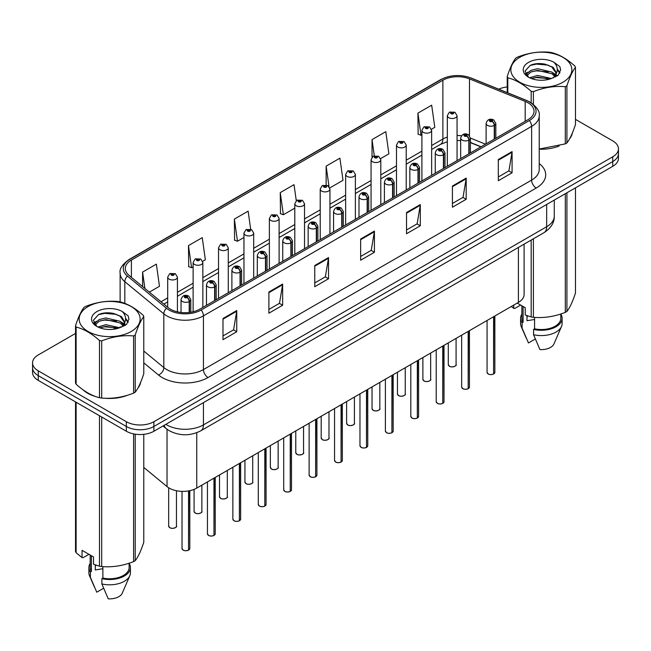 <?xml version="1.0" encoding="UTF-8"?>
<svg xmlns="http://www.w3.org/2000/svg" width="651" height="651" viewBox="0 0 651 651"><rect width="100%" height="100%" fill="white"/><g stroke="black" fill="none" stroke-linecap="round" stroke-linejoin="round"><path stroke-width="0.98" d="M480.902 146.866L470.413 142.626M524.104 244.149L524.104 294.447A19.465 11.238 180 0 1 518.399 302.398L196.748 488.095A19.465 11.238 180 0 1 167.038 486.598L143.781 467.418M83.002 389.794A31.15 17.984 0 0 0 87.625 393.204A31.15 17.984 0 0 0 95.933 396.638A31.15 17.984 0 0 1 87.625 393.204A31.15 17.984 0 0 1 83.002 389.794M527.953 102.744A20.767 11.987 180 0 1 534.032 111.223A20.767 11.987 180 0 1 527.953 119.703L199.776 309.176A20.767 11.987 180 0 1 168.08 307.573L129.077 275.414A20.767 11.987 180 0 1 125.317 268.537A20.767 11.987 180 0 1 131.396 260.058L442.875 80.228A20.767 11.987 180 0 1 469.477 78.885L525.178 101.401A20.767 11.987 180 0 1 527.953 102.744M529.377 101.922A22.777 13.15 0 0 0 526.333 100.449L470.624 77.933A22.777 13.15 0 0 0 441.451 79.406L129.972 259.236A22.777 13.15 0 0 0 127.425 276.081L166.428 308.24A22.777 13.15 0 0 0 201.192 309.998L529.377 120.525A22.777 13.15 0 0 0 529.377 101.922M75.524 333.434L38.254 354.95A19.465 11.238 0 0 0 32.55 362.9L32.55 372.437A19.465 11.238 0 0 0 38.254 380.387L126.351 431.247L126.351 426.478A19.465 11.238 0 0 0 153.888 426.478L612.746 161.562A19.465 11.238 0 0 0 618.45 153.612A19.465 11.238 0 0 1 612.746 161.562L153.888 426.478A19.465 11.238 0 0 1 126.351 426.478L38.254 375.619L126.351 426.478L126.351 421.71A19.465 11.238 0 0 0 153.888 421.71L612.746 156.793A19.465 11.238 0 0 0 618.45 148.843A19.465 11.238 0 0 0 612.746 140.893L575.476 119.377M32.55 367.669A19.465 11.238 0 0 0 38.254 375.619A19.465 11.238 0 0 1 32.55 367.669M222.992 318.502L222.992 339.692L236.752 331.741L236.752 310.551L222.992 318.502M222.992 335.932L233.595 329.813L236.704 311.251A5.192 2.995 -120 0 0 236.752 310.551M233.497 329.862L236.752 331.741M268.879 292.006L268.879 313.204L282.64 305.254L282.64 284.056L268.879 292.006M268.879 309.437L279.482 303.317L282.583 284.764A5.192 2.995 -120 0 0 282.64 284.056M279.385 303.374L282.64 305.254M314.767 265.518L314.767 286.709L328.527 278.758L328.527 257.568L314.767 265.518M314.767 282.949L325.362 276.83L328.47 258.268A5.192 2.995 -120 0 0 328.527 257.568M325.272 276.878L328.527 278.758M498.308 159.544L498.308 180.742L512.077 172.792L512.077 151.602L498.308 159.544M498.308 176.982L508.911 170.855L512.02 152.301A5.192 2.995 -120 0 0 512.077 151.602M508.813 170.912L512.077 172.792M452.421 186.04L452.421 207.23L466.189 199.287L466.189 178.089L452.421 186.04M452.421 203.47L463.024 197.351L466.132 178.797A5.192 2.995 -120 0 0 466.189 178.089M462.934 197.408L466.189 199.287M406.533 212.527L406.533 233.725L420.302 225.775L420.302 204.585L406.533 212.527M406.533 229.966L417.136 223.846L420.245 205.285A5.192 2.995 -120 0 0 420.302 204.585M417.047 223.895L420.302 225.775M360.646 239.023L360.646 260.213L374.415 252.271L374.415 231.072L360.646 239.023M360.646 256.453L371.249 250.334L374.358 231.78A5.192 2.995 -120 0 0 374.415 231.072M371.16 250.391L374.415 252.271M539.223 149.193A31.15 17.984 0 0 0 559.103 146.027A31.15 17.984 0 0 1 539.223 149.193M569.617 138.801A31.15 17.984 0 0 0 572.335 133.089A31.15 17.984 0 0 1 569.617 138.801M104.331 398.209A31.15 17.984 0 0 0 127.401 395.271A31.15 17.984 0 0 1 104.331 398.209M137.922 388.045A31.15 17.984 0 0 0 140.64 382.332A31.15 17.984 0 0 1 137.922 388.045M507.219 86.941A19.465 11.238 0 0 0 498.747 89.187M110.947 312.985L110.418 313.294M93.809 322.872L96.56 321.293M32.55 362.9A19.465 11.238 0 0 0 38.254 370.85L126.351 421.71M202.681 261.336L205.358 259.79L202.249 237.648L188.481 245.59L188.709 266.658M149.348 292.128L159.471 286.285L156.362 264.135L142.593 272.085L142.593 286.562M329.78 187.952L343.012 180.311L339.912 158.169L326.143 166.119L326.143 184.998M380.623 158.6L388.899 153.823L385.791 131.673L372.03 139.623L372.03 157.184M431.467 129.248L434.787 127.327L431.678 105.185L417.918 113.128L418.137 134.196M250.676 229.225L248.137 211.152L234.368 219.102L234.588 240.17M296.278 200.72L294.024 184.664L280.255 192.606L280.475 213.674M280.255 192.606L283.364 214.749L294.797 208.149M283.364 214.749L280.255 213.593M326.143 166.119L329.015 186.568M372.03 139.623L374.292 155.776M417.918 113.128L421.026 135.278L421.905 134.765M421.026 135.278L417.918 134.114M234.368 219.102L237.477 241.244L243.954 237.501M237.477 241.244L234.368 240.081M188.481 245.59L191.589 267.74L193.119 266.853M191.589 267.74L188.481 266.576M142.593 272.085L144.896 288.458M126.351 431.247A19.465 11.238 0 0 0 153.888 431.247L612.746 166.331A19.465 11.238 0 0 0 618.45 158.38L618.45 148.843M493.572 374.048C491.261 374.797 489.479 374.773 488.242 373.983L487.07 372.331A3.89 2.246 0 0 0 488.209 373.926A3.89 2.246 0 0 0 493.596 373.991L493.507 374.04A3.768 2.173 180 0 1 488.307 373.975M493.596 373.829L493.84 316.581M494.557 138.98L494.557 125.309A3.247 1.953 -122.2 0 0 492.164 121.395A1.619 0.936 0 0 0 492.115 120.101A1.619 0.936 0 0 0 489.821 120.101A1.619 0.936 0 0 0 489.821 121.42A1.619 0.936 0 0 0 492.058 121.452L490.317 120.761L491.424 120.492L492.164 121.395M492.058 121.452A3.247 1.79 62.1 0 1 494.255 125.48A4.866 2.807 180 0 1 487.526 125.399A4.866 2.807 180 0 1 486.102 123.413C487.347 119.418 489.886 118.262 493.735 119.939L495.834 123.413A4.866 2.807 180 0 1 494.557 125.309M494.255 139.151L494.255 125.48M493.596 373.991L493.596 316.72M457.059 160.626L457.059 115.699A4.866 2.807 180 0 1 454.056 118.295A4.866 2.807 180 0 1 448.751 117.685A4.866 2.807 180 0 1 447.327 115.699L449.263 112.322A3.247 1.953 57.8 0 1 450.997 112.42A1.619 0.936 0 0 0 451.045 113.713A1.619 0.936 0 0 0 453.34 113.713A1.619 0.936 0 0 0 453.34 112.387A1.619 0.936 0 0 0 451.094 112.363L452.648 112.786L451.737 113.315L451.753 112.778M451.094 112.363A3.247 1.79 -117.9 0 0 449.581 112.143A3.247 1.79 -117.9 0 0 449.434 112.232M451.713 113.307L450.997 112.42M451.737 113.315L451.713 112.802M468.15 388.728C465.839 389.469 464.057 389.453 462.82 388.663L461.649 387.011A3.89 2.246 0 0 0 462.788 388.598A3.89 2.246 0 0 0 468.175 388.671L468.085 388.72A3.768 2.173 180 0 1 462.885 388.655M468.175 388.509L468.419 331.253M469.135 153.66L469.135 139.981A3.247 1.953 -122.2 0 0 466.743 136.067A1.619 0.936 0 0 0 466.694 134.773A1.619 0.936 0 0 0 464.399 134.773A1.619 0.936 0 0 0 464.399 136.1A1.619 0.936 0 0 0 466.645 136.124L464.895 135.441L466.002 135.172L466.743 136.067M466.645 136.124A3.247 1.79 62.1 0 1 468.834 140.16A4.866 2.807 180 0 1 462.104 140.071A4.866 2.807 180 0 1 460.68 138.085C461.925 134.09 464.464 132.934 468.313 134.611L470.413 138.085A4.866 2.807 180 0 1 469.135 139.981M468.834 153.831L468.834 140.16M468.175 388.671L468.175 331.392M442.729 403.4C440.418 404.149 438.636 404.125 437.399 403.335L436.227 401.691A3.89 2.246 0 0 0 437.374 403.278A3.89 2.246 0 0 0 442.753 403.343L442.664 403.392A3.768 2.173 180 0 1 437.464 403.327M442.753 403.189L442.997 345.933M443.713 168.332L443.713 154.661A3.247 1.953 -122.2 0 0 441.321 150.747A1.619 0.936 0 0 0 441.272 149.453A1.619 0.936 0 0 0 438.977 149.453A1.619 0.936 0 0 0 438.977 150.78A1.619 0.936 0 0 0 441.223 150.804L439.474 150.112L440.581 149.852L441.321 150.747M441.223 150.804A3.247 1.79 62.1 0 1 443.412 154.832A4.866 2.807 180 0 1 436.683 154.751A4.866 2.807 180 0 1 435.259 152.765C436.504 148.77 439.043 147.614 442.892 149.291L444.991 152.765A4.866 2.807 180 0 1 443.713 154.661M443.412 168.511L443.412 154.832M442.753 403.343L442.753 346.072M417.307 418.08C414.996 418.829 413.214 418.805 411.977 418.015L410.805 416.363A3.89 2.246 0 0 0 411.953 417.95A3.89 2.246 0 0 0 417.332 418.023L417.242 418.072A3.768 2.173 180 0 1 412.042 418.007M417.332 417.861L417.576 360.605M418.292 183.012L418.292 169.341A3.247 1.953 -122.2 0 0 415.899 165.427A1.619 0.936 0 0 0 415.851 164.125A1.619 0.936 0 0 0 413.556 164.125A1.619 0.936 0 0 0 413.556 165.452A1.619 0.936 0 0 0 415.802 165.484L414.052 164.793L415.159 164.524L415.899 165.427M415.802 165.484A3.247 1.79 62.1 0 1 417.991 169.512A4.866 2.807 180 0 1 411.261 169.423A4.866 2.807 180 0 1 409.837 167.437C411.082 163.45 413.629 162.286 417.47 163.971L419.57 167.437A4.866 2.807 180 0 1 418.292 169.341M417.991 183.183L417.991 169.512M417.332 418.023L417.332 360.744M391.886 432.76C389.575 433.501 387.801 433.476 386.556 432.687L385.392 431.043A3.89 2.246 0 0 0 386.531 432.63A3.89 2.246 0 0 0 391.91 432.695L391.821 432.752A3.768 2.173 180 0 1 386.621 432.687M391.91 432.541L392.154 375.285M392.87 197.692L392.87 184.013A3.247 1.953 -122.2 0 0 390.478 180.099A1.619 0.936 0 0 0 390.429 178.805A1.619 0.936 0 0 0 388.134 178.805A1.619 0.936 0 0 0 388.134 180.132A1.619 0.936 0 0 0 390.38 180.156L388.631 179.464L389.737 179.204L390.478 180.099M390.38 180.156A3.247 1.79 62.1 0 1 392.569 184.192A4.866 2.807 180 0 1 385.84 184.103A4.866 2.807 180 0 1 384.415 182.117C385.661 178.122 388.208 176.966 392.048 178.643L394.148 182.117A4.866 2.807 180 0 1 392.87 184.013M392.569 197.863L392.569 184.192M391.91 432.695L391.91 375.424M431.637 175.306L431.637 130.379A4.866 2.807 180 0 1 428.635 132.975A4.866 2.807 180 0 1 423.329 132.365A4.866 2.807 180 0 1 421.905 130.379L423.842 127.002A3.247 1.953 57.8 0 1 425.575 127.091A1.619 0.936 0 0 0 425.624 128.393A1.619 0.936 0 0 0 427.919 128.393A1.619 0.936 0 0 0 427.919 127.067A1.619 0.936 0 0 0 425.673 127.035L427.422 127.726L426.315 127.995L426.332 127.45M425.673 127.035A3.247 1.79 -117.9 0 0 424.159 126.815A3.247 1.79 -117.9 0 0 424.013 126.912M426.291 127.978L425.575 127.091M426.315 127.995L426.291 127.474M406.216 189.986L406.216 145.051A4.866 2.807 180 0 1 403.213 147.647A4.866 2.807 180 0 1 397.907 147.045A4.866 2.807 180 0 1 396.483 145.051L398.428 141.674A3.247 1.953 57.8 0 1 400.153 141.772A1.619 0.936 0 0 0 400.202 143.065A1.619 0.936 0 0 0 402.497 143.065A1.619 0.936 0 0 0 402.497 141.739A1.619 0.936 0 0 0 400.251 141.715L402.001 142.406L400.894 142.667L400.153 141.772M400.91 142.683L400.91 142.13M400.251 141.715A3.247 1.79 -117.9 0 0 398.738 141.495A3.247 1.79 -117.9 0 0 398.591 141.584M400.87 142.659L400.87 142.154M380.794 204.658L380.794 159.731A4.866 2.807 180 0 1 377.792 162.327A4.866 2.807 180 0 1 372.486 161.717A4.866 2.807 180 0 1 371.062 159.731L373.007 156.354A3.247 1.953 57.8 0 1 374.732 156.452A1.619 0.936 0 0 0 374.781 157.745A1.619 0.936 0 0 0 377.075 157.745A1.619 0.936 0 0 0 377.075 156.419A1.619 0.936 0 0 0 374.83 156.395L376.579 157.078L375.472 157.347L374.732 156.452M375.489 157.355L375.489 156.801M374.83 156.395A3.247 1.79 -117.9 0 0 373.316 156.175A3.247 1.79 -117.9 0 0 373.169 156.264M375.472 157.347L375.448 156.826M519.783 57.337A30.499 17.61 -0 0 0 519.783 82.238A30.499 17.61 -0 0 0 562.912 82.238A30.499 17.61 -0 0 0 562.912 57.337A30.499 17.61 -0 0 0 519.783 57.337M539.223 149.046L565.304 143.879A35.04 20.23 -0 0 0 566.126 143.415A35.04 20.23 -0 0 0 566.923 142.943C569.763 139.387 572.611 133.252 575.476 124.52L575.476 67.338A35.04 20.23 -0 0 0 574.882 66.06C567.078 58.981 559.29 54.489 551.519 52.568A35.04 20.23 -0 0 0 549.306 52.226C538.621 51.315 527.985 52.959 517.399 57.166A35.04 20.23 -0 0 0 516.568 57.622A35.04 20.23 -0 0 0 515.771 58.102C512.907 61.699 510.058 67.842 507.219 76.525A35.04 20.23 -0 0 0 507.813 77.803L507.813 92.857M531.175 102.76L531.175 91.295C523.371 84.215 515.584 79.723 507.813 77.803M531.175 91.295A35.04 20.23 -0 0 0 533.397 91.636L533.397 104.372M565.304 143.879L565.304 86.697C554.709 85.769 544.073 87.413 533.397 91.636M565.304 86.697A35.04 20.23 -0 0 0 566.126 86.233A35.04 20.23 -0 0 0 566.923 85.761L566.923 142.943M551.446 78.511L537.506 75.426L529.605 77.762M549.501 79.137L537.506 77.111L531.379 78.535M555.254 75.565L551.836 72.041L537.506 68.697L530.858 70.357L527.017 73.636L526.521 75.418M554.709 76.403L551.836 73.718L537.506 70.381L530.858 72.041L526.822 75.744M553.399 77.86L555.677 74.702L556.182 72.481L553.195 67.33L545.058 64.189C539.508 63.057 534.569 63.448 530.248 65.36L525.023 71.057L528.531 77.16M555.401 76.981L556.182 73.815M556.141 73.14L551.836 66.988L545.448 64.262M528.531 62.39A18.13 10.465 -0 0 0 528.531 77.192A18.13 10.465 -0 0 0 551.194 78.584L558.265 75.15L560.641 69.787L559.827 66.589L553.887 62.227A18.13 10.465 -0 0 0 528.531 62.39M553.887 62.227C557.663 66.068 558.265 70.227 555.677 74.694M507.219 92.613L507.219 76.525M575.476 67.338C572.636 70.886 569.788 77.03 566.923 85.761M548.166 78.576L536.359 77.567L531.655 78.421M556.8 76.191L555.97 75.524M555.466 75.166L554.628 74.613M548.166 71.846L536.359 70.837L531.655 71.691M527.107 73.473L525.723 74.32M559.746 73.148L557.264 69.877M548.215 65.133L536.359 64.107L530.036 65.466M560.641 69.958L559.827 66.589M557.337 75.841L556.117 74.8M555.759 74.523L552.854 72.79M528.254 72.058L525.414 73.709M559.95 72.749L557.256 69.03M88.088 306.58A30.499 17.61 -0 0 0 88.088 331.481A30.499 17.61 -0 0 0 131.217 331.481A30.499 17.61 -0 0 0 131.217 306.58A30.499 17.61 -0 0 0 88.088 306.58M84.874 306.865A35.04 20.23 -0 0 0 84.077 307.337C81.212 310.942 78.364 317.086 75.524 325.76A35.04 20.23 -0 0 0 76.118 327.046L76.118 384.22C83.881 391.275 91.669 395.767 99.481 397.712A35.04 20.23 -0 0 0 101.694 398.054C112.289 398.982 122.925 397.33 133.601 393.114A35.04 20.23 -0 0 0 134.431 392.659A35.04 20.23 -0 0 0 135.229 392.179C138.069 388.631 140.917 382.487 143.781 373.755L143.781 316.573A35.04 20.23 -0 0 0 143.187 315.296C135.375 308.224 127.588 303.724 119.825 301.812A35.04 20.23 -0 0 0 117.603 301.47C106.927 300.55 96.291 302.202 85.696 306.401A35.04 20.23 -0 0 0 84.874 306.865M99.481 397.712L99.481 340.53C91.669 333.458 83.881 328.958 76.118 327.046M99.481 340.53A35.04 20.23 -0 0 0 101.694 340.872L101.694 398.054M133.601 393.114L133.601 335.932C123.015 335.013 112.379 336.657 101.694 340.872M133.601 335.932A35.04 20.23 -0 0 0 134.431 335.477A35.04 20.23 -0 0 0 135.229 334.996L135.229 392.179M75.524 325.76L75.524 382.943A35.04 20.23 -0 0 0 76.118 384.22M119.743 327.746L105.812 324.67L97.91 327.005M117.798 328.381L105.812 326.346L99.684 327.77M123.552 324.8L120.142 321.277L105.812 317.94L99.164 319.592L95.323 322.872L94.818 324.654M123.006 325.638L120.142 322.961L105.812 319.617L99.164 321.277L95.119 324.987M121.704 327.095L123.983 323.938L124.487 321.716L121.501 316.565L113.364 313.424C107.814 312.293 102.874 312.692 98.545 314.604L93.329 320.3L96.836 326.395M123.706 326.216L124.487 323.051M124.439 322.383L120.142 316.231L113.746 313.497M96.828 311.626A18.13 10.465 -0 0 0 96.828 326.428A18.13 10.465 -0 0 0 119.499 327.819L126.563 324.393L128.947 319.031L128.133 315.825L122.193 311.471A18.13 10.465 -0 0 0 96.828 311.626M122.193 311.471C125.969 315.304 126.563 319.462 123.983 323.929M143.781 316.573C140.941 320.129 138.093 326.265 135.229 334.996M116.472 327.819L104.656 326.802L99.953 327.665M125.098 325.427L124.276 324.759M123.771 324.401L122.925 323.848M116.472 321.089L104.656 320.08L99.953 320.935M95.412 322.709L94.029 323.563M128.052 322.383L125.562 319.112M116.521 314.376L104.656 313.351L98.334 314.702M128.947 319.193L128.133 315.825M125.643 325.077L124.422 324.035M124.056 323.767L121.151 322.025M128.255 321.985L125.562 318.274M527.709 315.922A14.672 8.471 0 0 0 526.968 317.363M526.968 315.654L526.968 320.715L534.569 319.478M517.203 303.089L525.235 307.728L525.235 314.986L531.175 316.964A35.04 20.23 0 0 0 533.397 317.306C543.984 318.233 554.619 316.589 565.304 312.374A35.04 20.23 0 0 0 566.923 311.43C569.763 307.882 572.611 301.738 575.476 293.007L575.476 187.846M534.569 317.387L534.569 328.828A19.465 11.238 0 0 0 560.82 318.29L560.82 313.977M534.569 328.828L533.568 329.406A20.767 11.987 0 0 0 562.114 318.29A20.767 11.987 0 0 0 560.82 314.116M533.568 329.406L533.568 334.704A20.767 11.987 0 0 0 561.496 326.493A20.767 11.987 0 0 0 562.114 323.588L562.114 318.29M533.568 334.704L539.923 349.579A12.979 7.495 0 0 0 553.944 343.948L561.496 326.493M565.304 312.374L565.304 193.721M566.923 192.786L566.923 311.43M533.397 238.787L533.397 317.306M531.175 316.964L531.175 240.064M520.645 305.075L514.827 308.436L513.761 308.362L511.336 306.475M521.882 305.791L521.882 318.29A19.465 11.238 0 0 0 523.103 322.204L523.103 306.491M521.882 314.116A20.767 11.987 0 0 0 520.58 318.29A20.767 11.987 0 0 0 522.094 322.782L523.103 322.204M520.58 318.29L520.58 323.588A20.767 11.987 0 0 0 521.199 326.493A20.767 11.987 0 0 0 522.094 328.08L522.094 322.782M535.293 339.008L528.449 342.955L522.094 328.08M513.761 305.075L513.761 308.362M96.014 565.158A14.672 8.471 0 0 0 95.274 566.598M95.274 564.897L95.274 569.959L102.874 568.722M88.943 554.318L83.125 557.671L82.059 557.606L82.059 550.339L93.532 556.963L93.532 564.23L99.481 566.199A35.04 20.23 0 0 0 101.694 566.549C112.289 567.469 122.925 565.825 133.601 561.61A35.04 20.23 0 0 0 135.229 560.674C138.069 557.118 140.917 550.982 143.781 542.25L143.781 434.339M102.874 566.622L102.874 578.064A19.465 11.238 0 0 0 129.118 567.526L129.118 563.213M102.874 578.064L101.873 578.641A20.767 11.987 0 0 0 130.42 567.526A20.767 11.987 0 0 0 129.118 563.359M101.873 578.641L101.873 583.939A20.767 11.987 0 0 0 129.801 575.736A20.767 11.987 0 0 0 130.42 572.823L130.42 567.526M101.873 583.939L108.221 598.822A12.979 7.495 0 0 0 122.242 593.191L129.801 575.736M133.601 561.61L133.601 433.892M135.229 434.184L135.229 560.674M101.694 417.014L101.694 566.549M99.481 566.199L99.481 415.737M76.118 402.245L76.118 552.715L82.059 557.606M76.118 552.715A35.04 20.23 0 0 1 75.524 551.438L75.524 401.903M90.18 555.026L90.18 567.526A19.465 11.238 0 0 0 91.4 571.44L91.4 555.734M90.18 563.359A20.767 11.987 0 0 0 88.886 567.526A20.767 11.987 0 0 0 90.399 572.017L91.4 571.44M88.886 567.526L88.886 572.823A20.767 11.987 0 0 0 89.504 575.736A20.767 11.987 0 0 0 90.399 577.323L90.399 572.017M103.599 588.244L96.755 592.198L90.399 577.323M366.464 447.432C364.153 448.181 362.379 448.157 361.134 447.367L359.97 445.715A3.89 2.246 0 0 0 361.11 447.31A3.89 2.246 0 0 0 366.489 447.375L366.407 447.424A3.768 2.173 180 0 1 361.199 447.359M366.489 447.213L366.733 389.965M367.449 212.364L367.449 198.693A3.247 1.953 -122.2 0 0 365.056 194.779A1.619 0.936 0 0 0 365.008 193.485A1.619 0.936 0 0 0 362.713 193.485A1.619 0.936 0 0 0 362.713 194.804A1.619 0.936 0 0 0 364.959 194.836L363.209 194.144L364.316 193.876L365.056 194.779M364.959 194.836A3.247 1.79 62.1 0 1 367.148 198.864A4.866 2.807 180 0 1 360.418 198.783A4.866 2.807 180 0 1 358.994 196.789C360.239 192.802 362.786 191.646 366.627 193.323L368.726 196.789A4.866 2.807 180 0 1 367.449 198.693M367.148 212.535L367.148 198.864M366.489 447.375L366.489 390.104M341.043 462.112C338.732 462.853 336.958 462.837 335.713 462.039L334.549 460.395A3.89 2.246 0 0 0 335.688 461.982A3.89 2.246 0 0 0 341.067 462.055L340.986 462.104A3.768 2.173 180 0 1 335.778 462.039M341.067 461.893L341.311 404.637M342.027 227.044L342.027 213.365A3.247 1.953 -122.2 0 0 339.635 209.451A1.619 0.936 0 0 0 339.586 208.157A1.619 0.936 0 0 0 337.291 208.157A1.619 0.936 0 0 0 337.291 209.484A1.619 0.936 0 0 0 339.537 209.508L337.788 208.825L338.902 208.556L339.635 209.451M339.537 209.508A3.247 1.79 62.1 0 1 341.726 213.544A4.866 2.807 180 0 1 334.996 213.455A4.866 2.807 180 0 1 333.572 211.469C334.817 207.474 337.364 206.318 341.205 207.994L343.305 211.469A4.866 2.807 180 0 1 342.027 213.365M341.726 227.215L341.726 213.544M341.067 462.055L341.067 404.776M315.621 476.784C313.31 477.533 311.536 477.508 310.291 476.719L309.127 475.067A3.89 2.246 0 0 0 310.267 476.662A3.89 2.246 0 0 0 315.645 476.727L315.564 476.776A3.768 2.173 180 0 1 310.356 476.711M315.645 476.565L315.89 419.317M316.606 241.716L316.606 228.045A3.247 1.953 -122.2 0 0 314.213 224.131A1.619 0.936 0 0 0 314.164 222.837A1.619 0.936 0 0 0 311.87 222.837A1.619 0.936 0 0 0 311.87 224.156A1.619 0.936 0 0 0 314.116 224.188L312.366 223.496L313.481 223.236L314.213 224.131M314.116 224.188A3.247 1.79 62.1 0 1 316.305 228.216A4.866 2.807 180 0 1 309.575 228.135A4.866 2.807 180 0 1 308.151 226.149C309.396 222.154 311.943 220.998 315.792 222.675L317.883 226.149A4.866 2.807 180 0 1 316.606 228.045M316.305 241.895L316.305 228.216M315.645 476.727L315.645 419.456M355.373 219.338L355.373 174.411A4.866 2.807 180 0 1 352.37 177.007A4.866 2.807 180 0 1 347.064 176.397A4.866 2.807 180 0 1 345.64 174.411L347.585 171.026A3.247 1.953 57.8 0 1 349.31 171.123A1.619 0.936 0 0 0 349.359 172.417A1.619 0.936 0 0 0 351.654 172.417A1.619 0.936 0 0 0 351.654 171.099A1.619 0.936 0 0 0 349.408 171.067L351.158 171.758L350.051 172.027L349.31 171.123M350.067 172.035L350.067 171.482M349.408 171.067A3.247 1.79 -117.9 0 0 347.894 170.847A3.247 1.79 -117.9 0 0 347.748 170.944M350.051 172.027L350.026 171.506M329.951 234.01L329.951 189.083A4.866 2.807 180 0 1 326.948 191.679A4.866 2.807 180 0 1 321.643 191.069A4.866 2.807 180 0 1 320.219 189.083L322.164 185.706A3.247 1.953 57.8 0 1 323.889 185.804A1.619 0.936 0 0 0 323.938 187.097A1.619 0.936 0 0 0 326.232 187.097A1.619 0.936 0 0 0 326.232 185.771A1.619 0.936 0 0 0 323.995 185.747L325.549 186.17L324.629 186.699L324.646 186.162M323.995 185.747A3.247 1.79 -117.9 0 0 322.473 185.527A3.247 1.79 -117.9 0 0 322.335 185.616M324.605 186.691L323.889 185.804M324.629 186.699L324.605 186.178M304.53 248.69L304.53 203.763A4.866 2.807 180 0 1 301.527 206.359A4.866 2.807 180 0 1 296.221 205.749A4.866 2.807 180 0 1 294.797 203.763L296.742 200.386A3.247 1.953 57.8 0 1 298.467 200.475A1.619 0.936 0 0 0 298.516 201.777A1.619 0.936 0 0 0 300.811 201.777A1.619 0.936 0 0 0 300.811 200.451A1.619 0.936 0 0 0 298.573 200.418L300.314 201.11L299.208 201.379L298.467 200.475M299.224 201.387L299.224 200.834M298.573 200.418A3.247 1.79 -117.9 0 0 297.051 200.199A3.247 1.79 -117.9 0 0 296.913 200.296M299.191 201.362L299.191 200.858M290.2 491.464C287.888 492.205 286.115 492.189 284.869 491.399L283.706 489.747A3.89 2.246 0 0 0 284.845 491.334A3.89 2.246 0 0 0 290.232 491.407L290.143 491.456A3.768 2.173 180 0 1 284.935 491.391M290.232 491.245L290.468 433.989M291.184 256.396L291.184 242.725A3.247 1.953 -122.2 0 0 288.792 238.803A1.619 0.936 0 0 0 288.743 237.509A1.619 0.936 0 0 0 286.448 237.509A1.619 0.936 0 0 0 286.448 238.836A1.619 0.936 0 0 0 288.694 238.868L286.953 238.176L288.059 237.908L288.792 238.803M288.694 238.868A3.247 1.79 62.1 0 1 290.883 242.896A4.866 2.807 180 0 1 284.153 242.807A4.866 2.807 180 0 1 282.729 240.821C283.974 236.834 286.521 235.67 290.37 237.355L292.462 240.821A4.866 2.807 180 0 1 291.184 242.725M290.883 256.567L290.883 242.896M290.232 491.407L290.232 434.127M264.778 506.144C262.467 506.885 260.693 506.86 259.448 506.071L258.284 504.427A3.89 2.246 0 0 0 259.423 506.014A3.89 2.246 0 0 0 264.811 506.079L264.721 506.136A3.768 2.173 180 0 1 259.513 506.063M264.811 505.925L265.047 448.669M265.763 271.068L265.763 257.397A3.247 1.953 -122.2 0 0 263.37 253.483A1.619 0.936 0 0 0 263.321 252.189A1.619 0.936 0 0 0 261.027 252.189A1.619 0.936 0 0 0 261.027 253.516A1.619 0.936 0 0 0 263.273 253.54L261.531 252.848L262.638 252.588L263.37 253.483M263.273 253.54A3.247 1.79 62.1 0 1 265.462 257.568A4.866 2.807 180 0 1 258.732 257.487A4.866 2.807 180 0 1 257.308 255.501C258.553 251.506 261.1 250.35 264.949 252.027L267.04 255.501A4.866 2.807 180 0 1 265.763 257.397M265.462 271.247L265.462 257.568M264.811 506.079L264.811 448.808M239.356 520.816C237.045 521.565 235.271 521.541 234.026 520.751L232.863 519.099A3.89 2.246 0 0 0 234.002 520.694A3.89 2.246 0 0 0 239.389 520.759L239.299 520.808A3.768 2.173 180 0 1 234.091 520.743M239.389 520.597L239.625 463.349M240.341 285.748L240.341 272.077A3.247 1.953 -122.2 0 0 237.949 268.163A1.619 0.936 0 0 0 237.9 266.861A1.619 0.936 0 0 0 235.605 266.861A1.619 0.936 0 0 0 235.605 268.188A1.619 0.936 0 0 0 237.851 268.22L236.11 267.528L237.216 267.26L237.949 268.163M237.851 268.22A3.247 1.79 62.1 0 1 240.048 272.248A4.866 2.807 180 0 1 233.318 272.167A4.866 2.807 180 0 1 231.886 270.173C233.131 266.186 235.678 265.022 239.527 266.707L241.627 270.173A4.866 2.807 180 0 1 240.341 272.077M240.048 285.919L240.048 272.248M239.389 520.759L239.389 463.488M213.935 535.496C211.624 536.237 209.85 536.212 208.605 535.423L207.441 533.779A3.89 2.246 0 0 0 208.58 535.366A3.89 2.246 0 0 0 213.967 535.431L213.878 535.488A3.768 2.173 180 0 1 208.67 535.423M213.967 535.277L214.203 478.021M214.92 300.428L214.92 286.749A3.247 1.953 -122.2 0 0 212.527 282.835A1.619 0.936 0 0 0 212.478 281.541A1.619 0.936 0 0 0 210.192 281.541A1.619 0.936 0 0 0 210.192 282.868A1.619 0.936 0 0 0 212.429 282.892L210.688 282.2L211.795 281.94L212.527 282.835M212.429 282.892A3.247 1.79 62.1 0 1 214.627 286.928A4.866 2.807 180 0 1 207.897 286.839A4.866 2.807 180 0 1 206.465 284.853C207.71 280.858 210.257 279.702 214.106 281.378L216.205 284.853A4.866 2.807 180 0 1 214.92 286.749M214.627 300.599L214.627 286.928M213.967 535.431L213.967 478.159M188.521 550.168C186.202 550.917 184.428 550.892 183.191 550.103L182.02 548.451A3.89 2.246 0 0 0 183.159 550.046A3.89 2.246 0 0 0 188.546 550.111L188.456 550.16A3.768 2.173 180 0 1 183.256 550.095M188.546 549.949L188.782 490.878M189.506 312.407L189.506 301.429A3.247 1.953 -122.2 0 0 187.114 297.515A1.619 0.936 0 0 0 187.065 296.221A1.619 0.936 0 0 0 184.77 296.221A1.619 0.936 0 0 0 184.77 297.54A1.619 0.936 0 0 0 187.008 297.572L185.266 296.88L186.373 296.612L187.114 297.515M187.008 297.572A3.247 1.79 62.1 0 1 189.205 301.6A4.866 2.807 180 0 1 182.475 301.519A4.866 2.807 180 0 1 181.043 299.533C182.288 295.538 184.835 294.382 188.684 296.059L190.784 299.533A4.866 2.807 180 0 1 189.506 301.429M189.205 312.447L189.205 301.6M188.546 550.111L188.546 490.927M279.108 263.37L279.108 218.435A4.866 2.807 180 0 1 276.105 221.031A4.866 2.807 180 0 1 270.8 220.42A4.866 2.807 180 0 1 269.376 218.435L271.321 215.058A3.247 1.953 57.8 0 1 273.046 215.155A1.619 0.936 0 0 0 273.094 216.449A1.619 0.936 0 0 0 275.389 216.449A1.619 0.936 0 0 0 275.389 215.123A1.619 0.936 0 0 0 273.151 215.099L274.893 215.79L273.786 216.051L273.046 215.155M273.811 216.067L273.811 215.514M273.151 215.099A3.247 1.79 -117.9 0 0 271.63 214.879A3.247 1.79 -117.9 0 0 271.491 214.968M273.786 216.051L273.77 215.538M253.695 278.042L253.695 233.115A4.866 2.807 180 0 1 250.684 235.711A4.866 2.807 180 0 1 245.386 235.101A4.866 2.807 180 0 1 243.954 233.115L245.899 229.738A3.247 1.953 57.8 0 1 247.624 229.836A1.619 0.936 0 0 0 247.673 231.129A1.619 0.936 0 0 0 249.968 231.129A1.619 0.936 0 0 0 249.968 229.803A1.619 0.936 0 0 0 247.73 229.77L249.471 230.462L248.365 230.731L247.624 229.836M248.389 230.739L248.389 230.185M247.73 229.77A3.247 1.79 -117.9 0 0 246.208 229.559A3.247 1.79 -117.9 0 0 246.07 229.648M248.348 230.714L248.348 230.21M228.273 292.722L228.273 247.787A4.866 2.807 180 0 1 225.262 250.383A4.866 2.807 180 0 1 219.965 249.781A4.866 2.807 180 0 1 218.533 247.787L220.477 244.41A3.247 1.953 57.8 0 1 222.211 244.507A1.619 0.936 0 0 0 222.26 245.801A1.619 0.936 0 0 0 224.546 245.801A1.619 0.936 0 0 0 224.546 244.483A1.619 0.936 0 0 0 222.308 244.45L224.05 245.142L222.943 245.403L222.211 244.507M222.968 245.419L222.968 244.866M222.308 244.45A3.247 1.79 -117.9 0 0 220.787 244.231A3.247 1.79 -117.9 0 0 220.648 244.32M222.943 245.403L222.927 244.89M202.852 307.394L202.852 262.467A4.866 2.807 180 0 1 199.841 265.063A4.866 2.807 180 0 1 194.543 264.452A4.866 2.807 180 0 1 193.119 262.467L195.056 259.09A3.247 1.953 57.8 0 1 196.789 259.188A1.619 0.936 0 0 0 196.838 260.481A1.619 0.936 0 0 0 199.133 260.481A1.619 0.936 0 0 0 199.133 259.155A1.619 0.936 0 0 0 196.887 259.131L198.441 259.554L197.522 260.083L197.546 259.546M196.887 259.131A3.247 1.79 -117.9 0 0 195.365 258.911A3.247 1.79 -117.9 0 0 195.227 259M197.505 260.075L196.789 259.188M197.522 260.083L197.505 259.562M177.43 311.837L177.43 277.147A4.866 2.807 180 0 1 174.427 279.743A4.866 2.807 180 0 1 169.122 279.133A4.866 2.807 180 0 1 167.698 277.147L169.634 273.77A3.247 1.953 57.8 0 1 171.368 273.859A1.619 0.936 0 0 0 171.416 275.153A1.619 0.936 0 0 0 173.711 275.153A1.619 0.936 0 0 0 173.711 273.835A1.619 0.936 0 0 0 171.465 273.802L173.207 274.494L172.1 274.763L172.124 274.217M171.465 273.802A3.247 1.79 -117.9 0 0 169.952 273.583A3.247 1.79 -117.9 0 0 169.805 273.68M172.084 274.746L171.368 273.859M172.1 274.763L172.084 274.242M518.399 247.445L518.399 302.398M167.038 429.261L167.038 486.598M196.748 432.72L196.748 488.095M539.223 163.564A32.444 18.733 180 0 1 536.212 188.049L208.035 377.523A6.486 3.743 60 0 1 203.446 369.573L531.623 180.107A25.959 14.989 0 0 0 539.223 169.504L539.223 115.78A25.959 14.989 180 0 1 531.623 126.375A6.486 3.743 -120 0 0 529.377 120.525M208.035 377.523A32.444 18.733 180 0 1 162.148 377.523A32.444 18.733 180 0 1 158.51 375.025L143.781 362.876M166.428 308.24A6.486 4.337 129.5 0 0 163.824 313.847L163.824 367.571A25.959 14.989 0 0 0 166.737 369.573A25.959 14.989 0 0 0 203.446 369.573L203.446 315.849A25.959 14.989 180 0 1 163.824 313.847L124.821 281.688A25.959 14.989 180 0 1 120.126 273.094L120.126 301.893M539.223 115.78C540.07 111.695 537.091 107.171 530.28 102.215L526.862 100.555A6.486 3.035 112 0 0 526.333 100.449M526.862 100.555L471.161 78.039C460.412 74.23 450.207 74.784 440.548 79.691A6.486 3.743 60 0 1 441.451 79.406M129.972 259.236A6.486 3.743 -120 0 0 129.069 259.521C122.258 264.493 119.271 269.018 120.126 273.094M127.425 276.081A6.486 4.337 129.5 0 0 124.821 281.688L124.821 303.407M471.161 78.039A6.486 3.035 112 0 0 470.624 77.933M201.192 309.998A6.486 3.743 60 0 1 203.446 315.849L531.623 126.375L531.623 180.107A6.486 3.743 60 0 0 536.212 188.049M114.039 329.186A32.444 18.733 180 0 1 114.69 327.38M153.888 421.71L153.888 431.247M612.746 156.793L612.746 166.331M38.254 370.85L38.254 380.387M124.821 322.343L124.821 325.598M120.126 326.818A25.959 14.989 0 0 0 120.166 327.624M143.781 351.044L163.824 367.571A6.486 4.337 -50.5 0 1 158.51 375.025M131.396 260.058L131.396 277.326M525.178 101.401L525.178 121.306M469.477 78.885L469.477 135.571M485.532 144.188L470.413 138.077L470.413 152.92M461.478 135.742A20.767 11.987 0 0 0 457.059 135.53M447.327 137.084A20.767 11.987 0 0 0 442.875 139.037L431.637 145.531M442.875 80.228L442.875 139.037A11.677 6.746 60 0 1 440.458 144.384L431.637 149.478M421.905 151.146L406.216 160.203M396.483 165.826L380.794 174.883M371.062 180.506L355.373 189.563M345.64 195.178L329.951 204.235M320.219 209.858L304.53 218.915M294.797 224.53L279.108 233.587M269.376 239.21L253.695 248.267M243.954 253.89L228.273 262.947M218.533 268.562L202.852 277.619M193.119 283.242L177.43 292.299M167.698 297.914L161.033 301.763M481.089 146.76L471.796 143A11.677 5.468 -68 0 1 470.413 141.796M360.646 239.69L374.358 231.78M406.533 213.202L420.245 205.285M452.421 186.707L466.132 178.797M498.308 160.219L512.02 152.301M314.767 266.186L328.47 258.268M268.879 292.681L282.583 284.764M222.992 319.169L236.704 311.251M165.842 424.346A25.959 14.989 0 0 0 166.737 424.891A25.959 14.989 0 0 0 203.446 424.891L546.669 226.727A25.959 14.989 0 0 0 554.278 216.132C554.465 222.577 551.031 228.086 543.984 232.676L200.752 430.832A12.979 7.495 60 0 0 203.446 424.891L203.446 402.635M546.669 204.479L546.669 226.727A12.979 7.495 60 0 1 543.984 232.676M164.142 425.331A12.979 8.683 129.5 0 0 166.2 428.61L163.01 425.982M493.84 373.853A3.89 2.246 0 0 0 494.858 372.331L494.858 315.987M449.442 366.212A3.89 2.246 0 0 0 453.682 366.7A3.89 2.246 0 0 0 456.082 364.625C457.384 365.61 451.997 368.002 449.467 366.277L448.295 364.625A3.89 2.246 0 0 0 449.442 366.212M454.903 366.244A3.768 2.173 180 0 1 449.532 366.269M468.419 388.533A3.89 2.246 0 0 0 469.436 387.011L469.436 330.667M442.997 403.205A3.89 2.246 0 0 0 444.015 401.691L444.015 345.339M417.576 417.885A3.89 2.246 0 0 0 418.593 416.363L418.593 360.019M392.154 432.557A3.89 2.246 0 0 0 393.171 431.043L393.171 374.691M424.021 380.892A3.89 2.246 0 0 0 428.26 381.38A3.89 2.246 0 0 0 430.661 379.305C431.963 380.29 426.576 382.682 424.045 380.949L422.881 379.305A3.89 2.246 0 0 0 424.021 380.892M429.481 380.916A3.768 2.173 180 0 1 424.11 380.941M398.599 395.564A3.89 2.246 0 0 0 402.839 396.052A3.89 2.246 0 0 0 405.248 393.977C406.541 394.962 401.154 397.362 398.624 395.629L397.46 393.977A3.89 2.246 0 0 0 398.599 395.564M404.059 395.596A3.768 2.173 180 0 1 398.689 395.621M373.178 410.244A3.89 2.246 0 0 0 377.417 410.732A3.89 2.246 0 0 0 379.826 408.657C381.12 409.642 375.733 412.034 373.202 410.301L372.038 408.657A3.89 2.246 0 0 0 373.178 410.244M378.638 410.268A3.768 2.173 180 0 1 373.267 410.301M366.733 447.237A3.89 2.246 0 0 0 367.758 445.715L367.758 389.371M341.311 461.909A3.89 2.246 0 0 0 342.336 460.395L342.336 404.051M315.89 476.589A3.89 2.246 0 0 0 316.915 475.067L316.915 418.723M347.756 424.924A3.89 2.246 0 0 0 351.996 425.412A3.89 2.246 0 0 0 354.404 423.329C355.698 424.314 350.311 426.714 347.78 424.981L346.617 423.329A3.89 2.246 0 0 0 347.756 424.924M353.216 424.948A3.768 2.173 180 0 1 347.846 424.973M322.335 439.596A3.89 2.246 0 0 0 326.574 440.084A3.89 2.246 0 0 0 328.983 438.009C330.277 438.994 324.89 441.386 322.359 439.661L321.195 438.009A3.89 2.246 0 0 0 322.335 439.596M327.795 439.62A3.768 2.173 180 0 1 322.424 439.653M296.913 454.276A3.89 2.246 0 0 0 301.153 454.764A3.89 2.246 0 0 0 303.561 452.681C304.855 453.666 299.468 456.066 296.937 454.333L295.774 452.681A3.89 2.246 0 0 0 296.913 454.276M302.373 454.3A3.768 2.173 180 0 1 297.002 454.325M290.468 491.269A3.89 2.246 0 0 0 291.493 489.747L291.493 433.403M265.047 505.941A3.89 2.246 0 0 0 266.072 504.427L266.072 448.075M239.625 520.621A3.89 2.246 0 0 0 240.65 519.099L240.65 462.755M214.203 535.293A3.89 2.246 0 0 0 215.229 533.779L215.229 477.435M188.782 549.973A3.89 2.246 0 0 0 189.807 548.451L189.807 490.675M271.491 468.948A3.89 2.246 0 0 0 275.731 469.436A3.89 2.246 0 0 0 278.14 467.361C279.434 468.346 274.047 470.746 271.516 469.013L270.352 467.361A3.89 2.246 0 0 0 271.491 468.948M276.952 468.98A3.768 2.173 180 0 1 271.581 469.005M246.07 483.628A3.89 2.246 0 0 0 250.318 484.116A3.89 2.246 0 0 0 252.718 482.041C254.012 483.026 248.625 485.418 246.094 483.685L244.931 482.041A3.89 2.246 0 0 0 246.07 483.628M251.53 483.652A3.768 2.173 180 0 1 246.159 483.677M220.648 498.308A3.89 2.246 0 0 0 224.896 498.788A3.89 2.246 0 0 0 227.297 496.713C228.599 497.698 223.203 500.098 220.673 498.365L219.509 496.713A3.89 2.246 0 0 0 220.648 498.308M226.109 498.332A3.768 2.173 180 0 1 220.738 498.357M195.227 512.98A3.89 2.246 0 0 0 199.475 513.468A3.89 2.246 0 0 0 201.875 511.393C203.177 512.378 197.782 514.77 195.259 513.037L194.088 511.393A3.89 2.246 0 0 0 195.227 512.98M200.687 513.004A3.768 2.173 180 0 1 195.324 513.037M169.805 527.66A3.89 2.246 0 0 0 174.053 528.148A3.89 2.246 0 0 0 176.454 526.065C177.756 527.05 172.36 529.45 169.838 527.717L168.666 526.065A3.89 2.246 0 0 0 169.805 527.66M175.265 527.684A3.768 2.173 180 0 1 169.903 527.709M440.548 79.691L129.069 259.521M471.796 143L470.413 142.488M460.68 140.575L457.059 140.47M447.327 141.706L440.458 144.384M421.905 155.101L406.216 164.158M396.483 169.781L380.794 178.83M371.062 184.453L355.373 193.51M345.64 199.133L329.951 208.19M320.219 213.805L304.53 222.862M294.797 228.485L279.108 237.542M269.376 243.157L253.695 252.214M243.954 257.837L228.273 266.894M218.533 272.517L202.852 281.574M193.119 287.189L177.43 296.246M167.698 301.869L163.849 304.09M200.752 430.832C190.312 436.08 179.863 436.08 169.423 430.832L166.2 428.61M554.278 216.132L554.278 200.085M487.07 372.331L487.07 320.487M486.102 143.863L486.102 123.413M495.834 138.24L495.834 123.413M494.858 372.331L493.808 373.91M456.082 364.625L456.082 338.374M448.295 364.625L448.295 342.874M457.059 115.699L454.959 112.232L449.581 112.143M447.327 166.249L447.327 115.699M461.649 387.011L461.649 335.159M460.68 158.543L460.68 138.085M469.436 387.011L468.386 388.59M436.227 401.691L436.227 349.839M435.259 173.215L435.259 152.765M444.991 167.6L444.991 152.765M444.015 401.691L442.965 403.262M410.805 416.363L410.805 364.511M409.837 187.895L409.837 167.437M419.57 182.272L419.57 167.437M418.593 416.363L417.543 417.942M385.392 431.043L385.392 379.191M384.415 202.567L384.415 182.117M394.148 196.952L394.148 182.117M393.171 431.043L392.13 432.622M430.661 379.305L430.661 353.054M422.881 379.305L422.881 357.545M431.637 130.379L429.538 126.904L424.159 126.815M421.905 180.929L421.905 130.379M405.248 393.977L405.248 367.725M397.46 393.977L397.46 372.226M406.216 145.051L404.116 141.584L398.738 141.495M396.483 195.601L396.483 145.051M379.826 408.657L379.826 382.406M372.038 408.657L372.038 386.897M380.794 159.731L378.695 156.256L373.316 156.175M371.062 210.281L371.062 159.731M526.057 337.706L521.199 326.493M94.362 586.95L89.504 575.736M359.97 445.715L359.97 393.871M358.994 217.247L358.994 196.789M368.726 211.624L368.726 196.789M367.758 445.715L366.708 447.294M334.549 460.395L334.549 408.543M333.572 231.927L333.572 211.469M343.305 226.304L343.305 211.469M342.336 460.395L341.287 461.974M309.127 475.067L309.127 423.223M308.151 246.599L308.151 226.149M317.883 240.984L317.883 226.149M316.915 475.067L315.865 476.646M354.404 423.329L354.404 397.077M346.617 423.329L346.617 401.577M355.373 174.411L353.281 170.936L347.894 170.847M345.64 224.953L345.64 174.411M328.983 438.009L328.983 411.757M321.195 438.009L321.195 416.249M329.951 189.083L327.86 185.608L322.473 185.527M320.219 239.633L320.219 189.083M303.561 452.681L303.561 426.438M295.774 452.681L295.774 430.929M304.53 203.763L302.438 200.288L297.051 200.199M294.797 254.313L294.797 203.763M283.706 489.747L283.706 437.895M282.729 261.279L282.729 240.821M292.462 255.656L292.462 240.821M291.493 489.747L290.444 491.326M258.284 504.427L258.284 452.575M257.308 275.951L257.308 255.501M267.04 270.336L267.04 255.501M266.072 504.427L265.022 506.006M232.863 519.099L232.863 467.247M231.886 290.631L231.886 270.173M241.627 285.008L241.627 270.173M240.65 519.099L239.601 520.678M207.441 533.779L207.441 481.927M206.465 305.311L206.465 284.853M216.205 299.688L216.205 284.853M215.229 533.779L214.179 535.358M182.02 548.451L182.02 491.375M181.043 312.456L181.043 299.533M190.784 312.228L190.784 299.533M189.807 548.451L188.757 550.03M278.14 467.361L278.14 441.109M270.352 467.361L270.352 445.61M279.108 218.435L277.017 214.968L271.63 214.879M269.376 268.985L269.376 218.435M252.718 482.041L252.718 455.79M244.931 482.041L244.931 460.281M253.695 233.115L251.595 229.64L246.208 229.559M243.954 283.665L243.954 233.115M227.297 496.713L227.297 470.461M219.509 496.713L219.509 474.961M228.273 247.787L226.174 244.32L220.787 244.231M218.533 298.337L218.533 247.787M201.875 511.393L201.875 485.141M194.088 511.393L194.088 489.381M202.852 262.467L200.752 258.992L195.365 258.911M193.119 311.756L193.119 262.467M176.454 526.065L176.454 490.74M168.666 526.065L168.666 487.77M177.43 277.147L175.331 273.672L169.952 273.583M167.698 307.256L167.698 277.147"/></g></svg>
